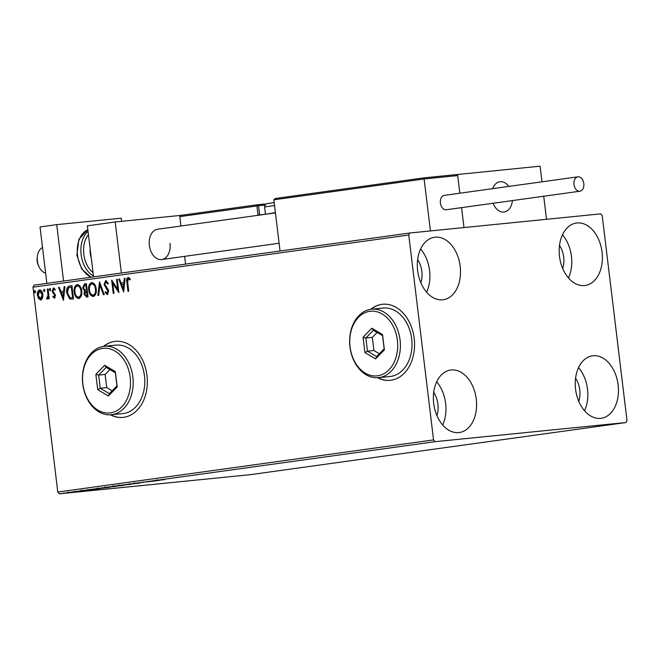 <?xml version="1.0" encoding="UTF-8"?>
<svg xmlns="http://www.w3.org/2000/svg" width="660" height="660" viewBox="0 0 660 660"><rect width="100%" height="100%" fill="white"/><g stroke="black" fill="none" stroke-linecap="round" stroke-linejoin="round"><path stroke-width="0.99" d="M377.578 377.726A38.222 28.091 -95.7 0 0 390.175 380.325A38.222 28.091 -95.7 0 0 414.2 338.432A38.222 28.091 -95.7 0 0 382.552 304.26A38.222 28.091 -95.7 0 0 370.722 309.309M377.858 377.71A38.222 28.091 -95.7 0 0 390.308 380.317M110.368 414.81A38.222 28.091 -95.7 0 0 122.966 417.409A38.222 28.091 -95.7 0 0 146.99 375.515A38.222 28.091 -95.7 0 0 115.343 341.344A38.222 28.091 -95.7 0 0 103.513 346.393M110.649 414.793A38.222 28.091 -95.7 0 0 123.098 417.392M602.052 252.128A31.531 21.376 -97.9 0 1 585.106 285.5A31.531 21.376 -97.9 0 1 559.498 256.402A31.531 21.376 -97.9 0 1 576.444 223.03A31.531 21.376 -97.9 0 1 602.052 252.128M562.468 234.811A31.531 21.376 -97.9 0 1 571.436 256.385A31.531 21.376 -97.9 0 1 568.458 277.967M476.264 399.143A31.531 21.376 -97.9 0 1 459.319 432.514A31.531 21.376 -97.9 0 1 433.702 403.409A31.531 21.376 -97.9 0 1 450.648 370.037A31.531 21.376 -97.9 0 1 476.264 399.143M436.681 381.818A31.531 21.376 -97.9 0 1 445.648 403.392A31.531 21.376 -97.9 0 1 442.67 424.982M460.193 266.351A31.531 21.376 -97.9 0 1 443.248 299.722A31.531 21.376 -97.9 0 1 417.64 270.616A31.531 21.376 -97.9 0 1 434.577 237.245A31.531 21.376 -97.9 0 1 460.193 266.351M420.61 249.026A31.531 21.376 -97.9 0 1 429.577 270.6A31.531 21.376 -97.9 0 1 426.599 292.19M618.123 384.92A31.531 21.376 -97.9 0 1 601.178 418.291A31.531 21.376 -97.9 0 1 575.569 389.194A31.531 21.376 -97.9 0 1 592.507 355.822A31.531 21.376 -97.9 0 1 618.123 384.92M578.539 367.603A31.531 21.376 -97.9 0 1 587.507 389.177A31.531 21.376 -97.9 0 1 584.529 410.759M575.569 378.205A20.064 13.604 -97.9 0 1 579.769 389.953A20.064 13.604 -97.9 0 1 578.787 401.362M417.64 259.636A20.064 13.604 -97.9 0 1 421.839 271.375A20.064 13.604 -97.9 0 1 420.857 282.793M433.711 392.428A20.064 13.604 -97.9 0 1 437.91 404.167A20.064 13.604 -97.9 0 1 436.928 415.585M559.507 245.413A20.064 13.604 -97.9 0 1 563.698 257.161A20.064 13.604 -97.9 0 1 562.716 268.57M75.653 491.865L67.897 492.723L75.71 491.873M68.541 492.731L67.897 492.723M76.502 491.535L83.102 490.875L76.502 491.535M98.093 488.532L109.387 487.319L98.761 488.614C96.046 488.887 95.824 488.862 98.093 488.532C95.824 488.862 96.046 488.887 98.761 488.614L98.761 488.582M114.848 486.214L123.874 485.306L113.165 486.544C111.68 486.692 111.598 486.667 112.901 486.478L114.848 486.214M113.149 486.445L113.165 486.544C111.68 486.692 111.598 486.667 112.901 486.478M127.966 484.39L140.11 483.054L127.966 484.39M144.944 482.031L154.729 481.024L144.944 482.031M157.294 480.315L164.587 479.655L156.362 480.439L159.563 480.067L156.956 480.406L156.857 479.647M155.669 480.554L156.362 480.439M435.072 441.672L625.944 422.54L627 420.519L602.209 215.638L600.691 213.865L409.819 232.996L408.763 235.026L433.554 439.906L435.072 441.672L59.309 493.82L250.181 474.688L625.944 422.54M159.472 480.364L147.196 481.726L159.472 480.364M128.312 484.514L119.848 485.504L128.312 484.514M130.68 484.333L129.393 484.498M118.536 485.727L119.848 485.504M113.825 486.527L105.361 487.517L113.825 486.527M116.193 486.346L114.906 486.511M104.049 487.74L105.361 487.517M99.272 488.722L86.996 490.075L99.272 488.722M408.763 235.026L33 287.174L34.056 285.145L409.819 232.996M42.603 298.105L40.771 299.995L38.56 298.675L37.414 295.325C37.059 292.57 37.777 290.779 39.559 289.946C41.481 290.268 42.595 291.802 42.908 294.558L42.603 298.105M48.073 288.94L49.244 298.642L48.493 298.749L48.32 297.322L47.215 299.096L46.604 298.848L46.835 297.759L48.007 295.647L47.322 289.039L48.073 288.94L47.322 289.039M54.458 298.089L52.849 296.909L53.188 296.018L54.268 296.909L54.838 295.498L52.14 291.052L53.377 288.032L55.077 289.129L54.755 290.087L53.608 289.212L52.882 290.895L55.58 295.35L54.458 298.089M72.055 299.112L69.679 298.955L66.718 292.933C66.14 289.113 67.122 286.786 69.663 285.945L71.924 285.632L73.532 298.906L71.659 299.161M86.419 283.618L88.019 296.893L86.641 297.091L84.001 294.113L84.571 291.159L82.624 287.974L84.472 283.891L86.419 283.618L84.472 283.891M99.528 281.795L104.255 294.64L103.447 294.756L99.858 285.013L98.703 295.416L97.886 295.523L99.528 281.795M116.515 279.444L117.265 279.337L118.874 292.619L112.802 283.387L113.998 293.287L113.248 293.395L111.647 280.112L117.711 289.319L116.515 279.444L117.265 279.353M127.669 282.414L128.741 291.25L127.99 291.349L126.901 282.381C126.316 280.013 126.72 278.38 128.123 277.48L130.152 278.759L129.888 279.832L128.296 278.842L127.669 282.414M33 287.174L57.791 492.055L433.554 439.906M123.618 291.959L118.767 279.13L119.575 279.015L121.093 283.132L123.832 282.752L124.319 278.355L125.136 278.248L123.618 291.959M105.666 280.599L108.207 283.198L107.679 283.957L105.889 281.952L104.8 284.394L108.042 289.262L108.669 291.225L107.308 294.566L105.154 292.578L105.641 291.679L107.151 293.205L107.926 291.39L104.041 284.476L105.724 280.591M96.203 288.948C96.715 292.735 95.766 295.251 93.357 296.505C90.676 296.043 89.133 293.89 88.721 290.053C88.209 286.267 89.174 283.767 91.608 282.554C94.248 283.033 95.782 285.161 96.203 288.948M81.716 290.961C82.228 294.739 81.279 297.256 78.87 298.51C76.189 298.056 74.646 295.903 74.233 292.066C73.722 288.28 74.687 285.78 77.121 284.559C79.761 285.046 81.296 287.174 81.716 290.961M63.418 300.308L58.567 287.479L59.375 287.372L60.893 291.489L63.632 291.109L64.119 286.712L64.936 286.597L63.418 300.308M50.556 289.542L50.069 290.738L49.31 289.715L49.797 288.527L50.556 289.542M44.814 290.342L44.319 291.538L43.568 290.515L44.055 289.319L44.814 290.342M35.442 291.646L34.955 292.834L34.196 291.819L34.691 290.623L35.442 291.646M59.309 493.82L57.791 492.055M115.475 341.327A38.222 28.091 -95.7 0 0 103.785 346.351M382.685 304.252A38.222 28.091 -95.7 0 0 370.994 309.268M128.502 291.283L127.421 282.332C126.827 279.964 127.231 278.33 128.642 277.431M130.408 279.782L128.807 278.965M129.327 278.916L128.296 278.842M123.709 291.109L119.279 279.073L118.767 279.13M123.832 282.752L121.093 283.132M124.344 282.703L124.831 278.305L124.319 278.355M123.172 288.766L123.684 288.709L124.195 284.105L121.58 284.452L123.172 288.766L123.676 284.163M118.783 291.885L113.322 283.338L112.802 283.387M113.767 293.32L112.241 280.764M117.035 279.386L118.231 289.27L117.711 289.319M108.199 283.907L105.889 281.952M107.819 294.517L105.154 292.578M107.926 291.39L108.446 291.332L107.151 293.205M108.446 291.332L107.786 289.682L107.267 289.732M107.786 289.682L106.186 288.536M106.697 288.486L104.56 284.427L104.041 284.476M104.56 284.427L106.186 280.549M103.95 294.682L100.369 284.963L99.858 285.013M98.406 295.457L99.825 282.604M93.868 296.447C91.195 295.993 89.653 293.84 89.232 290.004L88.721 290.053M89.232 290.004C88.729 286.217 89.694 283.717 92.128 282.497M93.53 295.111L93.671 295.094C95.617 294.079 96.385 292.05 95.972 289.006C95.642 285.978 94.421 284.262 92.317 283.858L91.798 283.907C89.826 284.881 89.05 286.894 89.471 289.954C89.801 292.999 91.031 294.723 93.159 295.144C95.106 294.129 95.873 292.099 95.453 289.063C95.122 286.036 93.91 284.32 91.798 283.907M95.972 289.006L95.453 289.063M86.798 297.066L84.521 294.055L84.001 294.113M84.521 294.055L85.09 291.101L84.571 291.159M85.09 291.101L83.144 287.925L82.624 287.974M83.144 287.925L84.983 283.833M85.354 290.029L86.947 289.971L86.344 285.029L84.975 285.202L83.374 287.875L84.835 290.078L86.427 290.021L85.833 285.087M86.311 290.053L85.8 290.103L86.311 290.053M86.716 295.705L87.623 295.589L87.112 291.332L86.212 291.439L84.752 293.98L86.328 295.746L87.112 295.639L86.592 291.382M87.623 295.589L87.112 295.639M86.947 289.971L86.427 290.021M79.381 298.46C76.709 297.998 75.157 295.853 74.745 292.017L74.233 292.066M74.745 292.017C74.242 288.23 75.199 285.722 77.632 284.51M79.043 297.115L79.183 297.107C81.13 296.084 81.898 294.055 81.485 291.019C81.155 287.991 79.934 286.275 77.822 285.871L77.311 285.92C75.339 286.894 74.563 288.907 74.976 291.967C75.314 295.003 76.543 296.736 78.672 297.157C80.619 296.142 81.378 294.113 80.965 291.068C80.635 288.04 79.415 286.325 77.311 285.92M81.485 291.019L80.965 291.068M72.575 299.062L70.199 298.906L67.229 292.883C66.652 289.063 67.642 286.729 70.183 285.887L69.663 285.945M70.183 285.887L71.932 285.648M70.199 298.906L69.679 298.955M67.229 292.883L66.718 292.933M71.99 297.734L73.136 297.594L71.857 287.042L68.574 287.818L67.468 292.834L69.927 297.643L72.616 297.652L71.346 287.092M73.136 297.594L72.616 297.652M63.508 299.467L59.078 287.43L58.567 287.479M63.632 291.109L60.893 291.489M64.144 291.052L64.63 286.663L64.119 286.712M62.972 297.115L63.484 297.066L63.995 292.462L61.38 292.801L62.972 297.115L63.475 292.512M54.978 298.039L52.849 296.909M54.838 295.498L55.349 295.449L54.788 296.851L54.268 296.909M55.349 295.449L54.549 294.64M55.06 294.591L52.569 292.52M53.081 292.462L52.651 291.002L52.14 291.052M52.651 291.002L53.897 287.974M55.275 290.037L53.608 289.212M50.581 290.689L49.31 289.715M49.822 289.666L50.317 288.478M49.013 298.675L48.84 297.264L48.32 297.322M47.726 299.046L46.604 298.848M47.116 298.79L47.314 297.875M48.007 295.647L48.518 295.597L47.71 297.833L47.19 297.891M48.518 295.597L47.842 288.989M44.839 291.481L43.568 290.515M44.08 290.466L44.566 289.27M41.291 299.937L38.56 298.675M39.08 298.617L37.933 295.276L37.414 295.325M37.933 295.276C37.579 292.52 38.288 290.73 40.07 289.897M40.631 298.798L41.143 298.749L42.677 294.608L40.219 291.085L39.699 291.134L38.164 295.21L40.631 298.798L42.157 294.657L39.699 291.134M42.677 294.608L42.157 294.657M35.475 292.784L34.196 291.819M34.716 291.761L35.203 290.573M153.153 481.041L157.237 480.595L153.145 481.008M120.796 485.38L129.467 484.473L129.376 483.714M127.561 484.588L121.613 485.446M128.444 484.646L127.57 484.621M117.909 485.232L118.016 486.032M121.424 485.611L118.75 485.933L121.424 485.611M118 485.941L113.916 486.436L118 485.941M113.075 486.601L106.309 487.427L114.98 486.486L114.889 485.727M106.309 487.427L107.126 487.459M113.949 486.659L113.083 486.626M107.712 487.484L97.705 488.656L97.614 487.897M97.952 488.557L107.712 487.517M92.953 489.398L97.037 488.944L92.944 489.365M69.292 492.657L73.912 492.121L68.706 492.616M73.285 492.079L73.912 492.121M275.443 212.883L157.575 229.243A15.287 10.362 82.1 0 0 149.366 245.421A15.287 10.362 82.1 0 0 161.782 259.528A15.287 10.362 82.1 0 0 169.999 243.35M180.956 215.374L115.195 221.966L121.374 273.025M93.547 276.895L87.368 225.827L115.195 221.966M512.424 200.582A15.287 10.362 -97.9 0 1 504.141 212.017A15.287 10.362 -97.9 0 1 493.061 203.272A15.287 10.362 82.1 0 0 504.141 212.017A15.287 10.362 82.1 0 0 505.601 211.654A15.287 10.362 82.1 0 0 512.424 200.582M541.984 181.813L540.094 166.18L456.274 174.636M423.967 177.853L455.994 174.644L423.967 177.853L275.294 198.487L423.967 177.853L430.452 230.934L463.988 227.568L461.571 207.636L463.988 227.568L546.521 219.301L543.733 196.234M457.561 174.454L459.83 193.215L457.693 175.593L424.165 178.951L273.859 199.815L280.054 251.006M492.665 188.661A15.287 10.362 -97.9 0 1 499.942 181.731A15.287 10.362 -97.9 0 1 508.827 186.417A15.287 10.362 82.1 0 0 499.942 181.731A15.287 10.362 82.1 0 0 498.481 182.094A15.287 10.362 82.1 0 0 492.665 188.661M38.825 266.384L38.206 264.974A9.553 6.476 -97.9 0 1 37.191 257.656L37.397 256.129A13.381 9.067 82.1 0 0 38.825 266.384A13.381 9.067 82.1 0 0 45.631 273.174M42.52 247.508A13.381 9.067 82.1 0 0 37.397 256.129M275.335 198.478L273.859 199.815M455.953 174.644L457.693 175.593M181.285 215.309L257.515 204.732L181.244 215.317L179.817 216.637L180.947 226M184.627 256.361L185.567 264.124M265.741 214.228L275.41 212.602M583.803 183.529A7.26 4.925 82.1 0 0 577.904 176.831A7.26 4.925 82.1 0 0 574.002 184.511A7.26 4.925 82.1 0 0 579.901 191.218A7.26 4.925 82.1 0 0 583.803 183.529M577.904 176.831L444.295 195.368A7.26 4.925 82.1 0 0 440.393 203.057A7.26 4.925 82.1 0 0 446.292 209.756L579.901 191.218M46.86 283.371L40.037 226.958L56.735 224.639L121.217 218.179L121.597 221.323M63.558 281.053L56.735 224.639M91.245 257.878A13.381 9.067 -97.9 0 1 90.255 253.671A13.381 9.067 -97.9 0 1 90.214 249.373M130.177 377.363A32.489 23.875 -95.7 0 0 102.613 348.389A32.489 23.875 -95.7 0 0 82.863 383.922A32.489 23.875 -95.7 0 0 110.418 412.896A32.489 23.875 -95.7 0 0 130.177 377.363M82.756 383.988A34.403 25.286 84.3 0 1 104.379 346.286A34.403 25.286 84.3 0 1 132.858 377.033A34.403 25.286 84.3 0 1 111.243 414.744A34.403 25.286 84.3 0 1 82.756 383.988M111.243 414.744L122.843 413.581A34.403 25.286 -95.7 0 0 144.466 375.87A34.403 25.286 -95.7 0 0 115.987 345.122L104.379 346.286M97.705 389.664L95.849 374.327L104.659 365.31L115.335 371.621L117.191 386.958L108.372 395.975L97.705 389.664L100.254 388.245L109.395 393.657L116.952 385.927L115.36 372.784L106.219 367.373L98.662 375.103L100.254 388.245L106.697 387.593L112.159 390.827M109.906 369.55L105.113 374.451L98.662 375.103L95.849 374.327M105.113 374.451L106.697 387.593M108.372 395.975L109.395 393.657M116.952 385.927L117.191 386.958M115.36 372.784L115.335 371.621M106.219 367.373L104.659 365.31M397.386 340.279A32.489 23.875 -95.7 0 0 369.823 311.314A32.489 23.875 -95.7 0 0 350.064 346.846A32.489 23.875 -95.7 0 0 377.627 375.812A32.489 23.875 -95.7 0 0 397.386 340.279M349.965 346.912A34.403 25.286 84.3 0 1 371.588 309.202A34.403 25.286 84.3 0 1 400.067 339.958A34.403 25.286 84.3 0 1 378.444 377.66A34.403 25.286 84.3 0 1 349.965 346.912M378.444 377.66L390.052 376.497A34.403 25.286 -95.7 0 0 411.675 338.795A34.403 25.286 -95.7 0 0 383.188 308.038L371.588 309.202M364.914 352.58L363.058 337.243L371.869 328.226L382.536 334.546L384.392 349.874L375.581 358.891L364.914 352.58L367.463 351.161L376.604 356.573L384.161 348.843L382.569 335.701L373.428 330.289L365.871 338.019L367.463 351.161L373.906 350.518L379.368 353.752M377.108 332.467L372.314 337.375L365.871 338.019L363.058 337.243M372.314 337.375L373.906 350.518M375.581 358.891L376.604 356.573M384.161 348.843L384.392 349.874M382.569 335.701L382.536 334.546M373.428 330.289L371.869 328.226M127.421 282.332L126.901 282.381M54.194 293.7L53.675 293.75M48.23 292.248L47.718 292.306M264.932 205.103L258.53 205.747A1.147 0.841 -95.7 0 0 257.582 204.724A1.147 0.775 82.1 0 0 256.921 205.936L258.019 215.044A2.293 1.683 -95.7 0 0 258.06 215.3M259.669 215.077A1.147 0.841 84.3 0 1 259.627 214.855L258.53 205.747L179.817 216.637M257.598 204.715L264.52 204.023A1.147 0.841 -95.7 0 0 264.52 204.023A1.147 0.841 -95.7 0 1 265.337 204.534M264.569 204.023L257.582 204.724A1.147 0.841 -95.7 0 0 257.557 204.724A1.147 1.147 0 0 0 257.532 204.724M258.019 215.044L265.543 214.261M274.552 205.549L264.586 206.935L265.435 213.988M268.158 203.486L274.197 202.57L266.566 203.692L265.609 204.262L264.586 206.935M87.829 229.705A24.849 16.846 82.1 0 0 77.509 255.148A24.849 16.846 82.1 0 0 91.311 277.2M88.432 234.655A22.935 15.551 82.1 0 0 83.803 254.323A22.935 15.551 82.1 0 0 93.027 272.596M93.431 275.979A24.849 16.846 -97.9 0 1 81.122 254.644A24.849 16.846 -97.9 0 1 88.036 231.379M134.359 483.549L134.269 482.79M142.816 482.641L142.725 481.882M119.724 485.595L119.633 484.836M113.165 486.494L113.075 485.735M105.237 487.608L105.146 486.849M87.805 490.182L87.714 489.423M82.269 490.768L82.178 490.009M80.751 491.164L80.66 490.405M67.996 492.764L67.906 492.005M74.588 492.005L74.497 491.246M279.114 243.251L161.782 259.528M87.829 229.672L78.853 239.349L76.898 255.247L81.683 269.008L91.047 277.241"/></g></svg>
